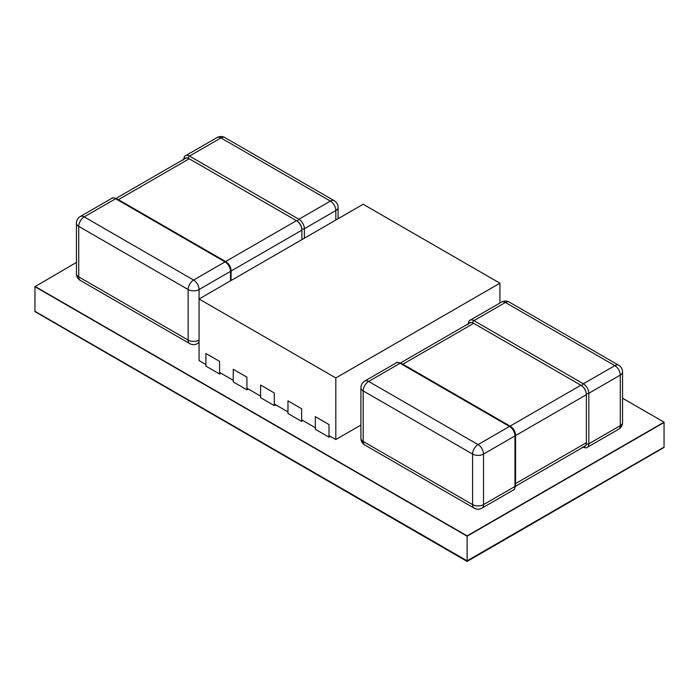 <?xml version="1.0" encoding="UTF-8"?>
<svg xmlns="http://www.w3.org/2000/svg" width="699" height="699" viewBox="0 0 699 699"><rect width="100%" height="100%" fill="white"/><g stroke="black" fill="none" stroke-linecap="round" stroke-linejoin="round"><path stroke-width="1.05" d="M467.115 561.454L664.05 447.439L467.115 561.454L34.95 311.632L467.115 561.14L664.05 447.439L664.05 422.179L622.556 398.22M76.444 262.413L34.95 286.686L467.115 536.194L34.95 286.686L34.95 311.317L467.115 560.825L34.95 311.632L467.115 561.14L664.05 447.124L467.115 560.825L467.115 536.194L664.05 422.493L467.115 535.871L664.05 422.179M34.95 286.372L467.115 535.871M510.078 426.11L580.895 385.219A7.733 4.465 60 0 1 586.374 394.699L586.374 442.703A7.733 4.465 60 0 1 584.766 446.25L515.521 486.224M580.895 385.219L473.677 323.322L402.86 364.205M400.571 362.912L469.807 322.938A7.733 4.465 60 0 1 473.677 323.322M481.926 508.147A7.733 4.465 -120 0 0 483.525 504.608A7.733 4.465 180 0 1 472.585 504.608L363.174 441.445A7.733 4.465 180 0 1 360.911 438.282A7.733 7.733 0 0 0 364.782 444.983A7.733 4.465 -60 0 1 363.174 441.445L363.174 390.907L472.585 454.07L472.585 504.608A7.733 4.465 -60 0 0 474.184 508.147A7.733 7.733 0 0 0 481.926 508.147L513.381 489.99A7.733 4.465 60 0 0 514.98 486.452L483.525 504.608L483.525 454.07L514.98 435.914L514.98 486.452A1.931 1.118 180 0 0 515.547 485.656C514.779 488.846 514.053 490.287 513.381 489.99M396.237 362.886A7.733 4.465 60 0 1 400.099 363.27A1.931 1.118 120 0 1 401.069 363.174C397.923 362.248 396.316 362.152 396.237 362.886L364.782 381.051A7.733 4.465 -120 0 1 368.644 381.436L478.055 444.599A7.733 4.465 60 0 1 483.525 454.07A7.733 4.465 0 0 1 472.585 454.07A7.733 4.465 120 0 1 478.055 444.599L509.51 426.442A7.733 4.465 60 0 1 514.98 435.914A1.931 1.118 180 0 0 515.547 435.127C515.277 431.379 513.59 428.452 510.48 426.346A1.931 1.118 120 0 0 509.51 426.442L400.099 363.27L368.644 381.436A7.733 4.465 120 0 0 363.174 390.907A7.733 4.465 0 0 1 360.911 387.753L360.911 438.282M509.274 302.09A7.733 4.465 -60 0 0 505.403 302.475L614.814 365.638A7.733 4.465 60 0 1 620.284 375.118A7.733 4.465 0 0 0 622.556 371.955A7.733 7.733 0 0 0 618.685 365.254L509.274 302.09A7.733 7.733 0 0 0 501.541 302.09L470.086 320.247A7.733 4.465 -120 0 1 473.948 320.631L583.359 383.803L614.814 365.638A7.733 4.465 -60 0 1 618.685 365.254M586.26 443.891A1.931 1.118 0 0 0 588.829 443.813L620.284 425.647A7.733 4.465 180 0 0 622.556 422.493A7.733 7.733 0 0 1 618.685 429.195A7.733 4.465 -120 0 0 620.284 425.647L620.284 375.118L588.829 393.275A7.733 4.465 -120 0 0 583.359 383.803A1.931 1.118 -60 0 0 582.005 385.988M472.594 322.816A1.931 1.118 -60 0 1 473.948 320.631L505.403 302.475A7.733 4.465 -120 0 0 501.541 302.09M225.611 261.566L296.437 220.674A7.733 4.465 60 0 1 301.907 230.146L301.907 239.626M296.437 220.674L189.219 158.769L118.393 199.661M116.104 198.367L185.349 158.385A7.733 4.465 60 0 1 189.219 158.769M197.459 343.602A7.733 4.465 -120 0 0 199.066 340.055A7.733 4.465 180 0 1 188.118 340.055L78.716 276.891A7.733 4.465 180 0 1 76.444 273.737A7.733 7.733 0 0 0 80.315 280.43A7.733 4.465 -60 0 1 78.716 276.891L78.716 226.362L188.118 289.526L188.118 340.055A7.733 4.465 -60 0 0 189.726 343.602A7.733 7.733 0 0 0 197.459 343.602L199.066 342.676M116.602 198.63C113.456 197.703 111.849 197.607 111.77 198.341A7.733 4.465 60 0 1 115.641 198.726L225.052 261.889A7.733 4.465 60 0 1 230.521 271.361A1.931 1.118 180 0 0 231.081 270.574C230.819 266.826 229.123 263.899 226.013 261.793L116.602 198.63A1.931 1.118 120 0 0 115.641 198.726L84.186 216.882L193.597 280.046A7.733 4.465 60 0 1 199.066 289.526L199.066 298.997L335.826 377.958L499.934 283.209L363.174 204.248L199.066 298.997L199.066 360.588L205.899 364.537L205.899 353.484L219.573 361.374L205.899 353.484L205.899 366.119L219.573 374.009L220.945 373.222M226.013 261.793A1.931 1.118 120 0 0 225.052 261.889L193.597 280.046A7.733 4.465 120 0 0 188.118 289.526A7.733 4.465 0 0 0 199.066 289.526L230.521 271.361L230.521 280.841M111.77 198.341L80.315 216.498A7.733 4.465 -120 0 1 84.186 216.882A7.733 4.465 120 0 0 78.716 226.362A7.733 4.465 0 0 1 76.444 223.199L76.444 273.737M224.816 137.546A7.733 4.465 -60 0 0 220.945 137.921L330.356 201.094A7.733 4.465 60 0 1 335.826 210.565A7.733 4.465 0 0 0 338.089 207.411A7.733 7.733 0 0 0 334.218 200.709L224.816 137.546A7.733 7.733 0 0 0 217.074 137.546L185.619 155.702A7.733 4.465 -120 0 1 189.49 156.087L298.901 219.25L330.356 201.094A7.733 4.465 -60 0 1 334.218 200.709M188.127 158.271A1.931 1.118 -60 0 1 189.49 156.087L220.945 137.921A7.733 4.465 -120 0 0 217.074 137.546M219.573 374.009L219.573 361.374L219.573 372.436L233.256 380.326L233.256 369.273L246.93 377.172L233.256 369.273L233.256 381.907L246.93 389.806L248.294 389.011M246.93 389.806L246.93 377.172L246.93 388.225L260.605 396.123L260.605 385.062L274.279 392.96L260.605 385.062L260.605 397.696L274.279 405.595L275.651 404.808M274.279 405.595L274.279 392.96L274.279 404.013L287.962 411.912L287.962 400.859L301.636 408.749L287.962 400.859L287.962 413.493L301.636 421.383L302.999 420.597M301.636 421.383L301.636 408.749L301.636 419.811L315.31 427.701L315.31 416.648L328.984 424.546L315.31 416.648L315.31 429.282L328.984 437.181L330.356 436.386M328.984 437.181L328.984 424.546L328.984 435.599L335.826 439.549L360.911 425.062M499.934 303.017L499.934 283.209M335.826 439.549L335.826 377.958M515.547 435.591L586.374 394.699M586.374 442.703L515.547 483.594M585.998 392.2A5.802 3.346 -120 0 0 582.879 386.792M583.918 446.74A5.802 3.346 -120 0 0 585.998 444.774M471.703 322.606A5.802 3.346 -120 0 0 468.959 323.427M586.26 393.362A1.931 1.118 0 0 0 588.829 393.275L588.829 443.813A7.733 4.465 -120 0 1 587.23 447.351C587.151 448.085 585.544 447.989 582.398 447.063M231.081 271.037L301.907 230.146M297.538 221.443A1.931 1.118 -60 0 1 298.901 219.25A7.733 4.465 -120 0 1 304.371 228.73L335.826 210.565L335.826 220.045M301.54 227.656A5.802 3.346 -120 0 0 298.412 222.238M187.236 158.053A5.802 3.346 -120 0 0 184.501 158.874M301.793 228.809A1.931 1.118 0 0 0 304.371 228.73L304.371 238.202M401.069 363.174L510.48 426.346M515.547 435.127L515.547 485.656M364.782 381.051A7.733 7.733 0 0 0 360.911 387.753M474.184 508.147L364.782 444.983M622.556 422.493L622.556 371.955M618.685 429.195L587.23 447.351M467.919 324.581C468.688 321.391 469.405 319.95 470.086 320.247M231.081 270.574L231.081 280.509M80.315 216.498A7.733 7.733 0 0 0 76.444 223.199M189.726 343.602L80.315 280.43M338.089 218.735L338.089 207.411M183.453 160.036C184.221 156.847 184.947 155.405 185.619 155.702"/></g></svg>
